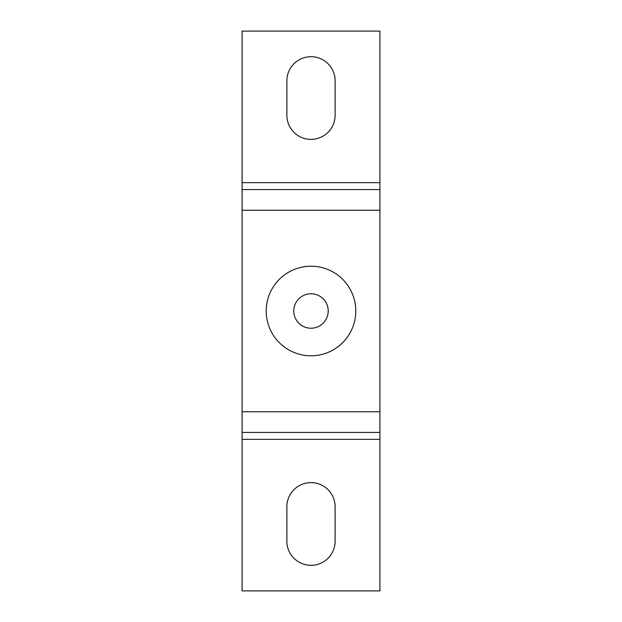 <?xml version="1.0" encoding="UTF-8"?>
<svg xmlns="http://www.w3.org/2000/svg" width="622" height="622" viewBox="0 0 622 622"><rect width="100%" height="100%" fill="white"/><g stroke="black" fill="none" stroke-linecap="round" stroke-linejoin="round"><path stroke-width="0.93" d="M311 565.305A24.118 24.118 0 0 0 335.118 541.187L335.118 506.743A24.118 24.118 0 0 0 311 482.625A24.118 24.118 0 0 0 286.882 506.743L286.882 541.187A24.118 24.118 0 0 0 311 565.305M311 139.375A24.118 24.118 0 0 0 335.118 115.257L335.118 80.813A24.118 24.118 0 0 0 311 56.695A24.118 24.118 0 0 0 286.882 80.813L286.882 115.257A24.118 24.118 0 0 0 311 139.375M311 328.222A17.222 17.222 0 0 0 328.222 311A17.222 17.222 0 0 0 311 293.778A17.222 17.222 0 0 0 293.778 311A17.222 17.222 0 0 0 311 328.222A17.222 17.222 0 0 1 293.778 311A17.222 17.222 0 0 1 311 293.778M379.902 189.57L379.902 590.9L242.098 590.9L242.098 31.1L379.902 31.1L379.902 189.57L242.098 189.57M379.902 432.43L242.098 432.43M311 266.216A44.784 44.784 0 0 1 355.784 311A44.784 44.784 0 0 1 311 355.784A44.784 44.784 0 0 1 266.216 311A44.784 44.784 0 0 1 311 266.216M379.902 182.674L242.098 182.674M379.902 210.236L242.098 210.236M379.902 411.764L242.098 411.764M379.902 439.326L242.098 439.326"/></g></svg>
